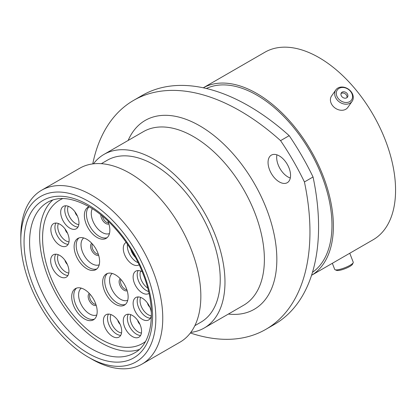<?xml version="1.0" encoding="UTF-8"?>
<svg xmlns="http://www.w3.org/2000/svg" width="416" height="416" viewBox="0 0 416 416"><rect width="100%" height="100%" fill="white"/><g stroke="black" fill="none" stroke-linecap="round" stroke-linejoin="round"><path stroke-width="0.62" d="M139.121 264.768A12.927 7.462 60 0 1 138.892 264.914A12.927 7.462 60 0 1 132.428 264.274A12.927 7.462 60 0 1 123.984 252.881A12.927 7.462 60 0 1 125.965 242.523A12.927 7.462 60 0 1 126.204 242.393M148.975 293.379A12.927 7.462 60 0 1 148.725 293.54A12.927 7.462 60 0 1 142.262 292.9A12.927 7.462 60 0 1 133.817 281.507A12.927 7.462 60 0 1 135.798 271.149A12.927 7.462 60 0 1 142.173 271.742M142.262 319.285A12.927 7.462 60 0 1 133.817 307.892A12.927 7.462 60 0 1 135.798 297.534A12.927 7.462 60 0 1 142.262 298.173A12.927 7.462 60 0 1 150.706 309.566A12.927 7.462 60 0 1 148.725 319.925A12.927 7.462 60 0 1 142.262 319.285M132.428 336.554A12.927 7.462 60 0 1 123.984 325.166A12.927 7.462 60 0 1 125.965 314.808A12.927 7.462 60 0 1 132.428 315.448A12.927 7.462 60 0 1 140.873 326.841A12.927 7.462 60 0 1 138.892 337.199A12.927 7.462 60 0 1 132.428 336.554M112.554 336.435A12.927 7.462 60 0 1 104.109 325.047A12.927 7.462 60 0 1 106.09 314.688A12.927 7.462 60 0 1 112.554 315.328A12.927 7.462 60 0 1 120.999 326.721A12.927 7.462 60 0 1 119.018 337.08A12.927 7.462 60 0 1 112.554 336.435M59.784 276.546A12.927 7.462 60 0 1 51.34 265.153A12.927 7.462 60 0 1 53.321 254.795A12.927 7.462 60 0 1 59.784 255.44A12.927 7.462 60 0 1 68.229 266.828A12.927 7.462 60 0 1 66.248 277.186A12.927 7.462 60 0 1 59.784 276.546M59.992 245.404A12.927 7.462 60 0 1 51.548 234.01A12.927 7.462 60 0 1 53.529 223.652A12.927 7.462 60 0 1 59.992 224.292A12.927 7.462 60 0 1 68.437 235.685A12.927 7.462 60 0 1 66.456 246.043A12.927 7.462 60 0 1 59.992 245.404M84.438 318.926A18.018 10.405 60 0 1 72.665 303.046A18.018 10.405 60 0 1 75.431 288.61A18.018 10.405 60 0 1 84.438 289.5A18.018 10.405 60 0 1 96.21 305.38A18.018 10.405 60 0 1 93.449 319.821A18.018 10.405 60 0 1 84.438 318.926M86.861 268.752A18.018 10.405 60 0 1 75.093 252.871A18.018 10.405 60 0 1 77.854 238.43A18.018 10.405 60 0 1 86.861 239.325A18.018 10.405 60 0 1 98.634 255.206A18.018 10.405 60 0 1 95.872 269.641A18.018 10.405 60 0 1 86.861 268.752M115.393 304.252A18.018 10.405 60 0 1 103.62 288.376A18.018 10.405 60 0 1 106.382 273.936A18.018 10.405 60 0 1 115.393 274.825A18.018 10.405 60 0 1 127.166 290.706A18.018 10.405 60 0 1 124.4 305.146A18.018 10.405 60 0 1 115.393 304.252M69.826 228.129A12.927 7.462 60 0 1 61.381 216.741A12.927 7.462 60 0 1 63.362 206.383A12.927 7.462 60 0 1 69.826 207.022A12.927 7.462 60 0 1 78.27 218.41A12.927 7.462 60 0 1 76.289 228.769A12.927 7.462 60 0 1 69.826 228.129M107.77 220.87A18.018 10.405 60 0 1 106.122 238.378A18.018 10.405 60 0 1 97.11 237.484A18.018 10.405 60 0 1 85.337 221.608A18.018 10.405 60 0 1 88.104 207.168A18.018 10.405 60 0 1 89.045 206.726M145.402 341.588A82.8 47.804 60 0 1 142.527 343.496A82.8 47.804 60 0 1 101.13 339.394A82.8 47.804 60 0 1 47.034 266.432A82.8 47.804 60 0 1 59.727 200.08A82.8 47.804 60 0 1 62.821 198.546A82.8 47.804 60 0 0 59.727 200.08A82.8 47.804 60 0 0 54.184 285.085A82.8 47.804 60 0 0 128.97 347.339A82.8 47.804 60 0 0 142.527 343.496A82.8 47.804 60 0 0 145.402 341.588M139.168 349.539A86.965 50.206 60 0 1 130.369 351.135A86.965 50.206 60 0 1 54.085 290.358A86.965 50.206 60 0 1 52.811 199.971M341.817 87.506A8.694 6.859 35.1 0 0 336.71 95.763A8.694 6.859 35.1 0 0 347.022 102.461A8.694 6.859 35.1 0 0 352.123 94.203A8.694 6.859 35.1 0 0 341.817 87.506M346.954 104.156A9.942 7.842 -144.9 0 1 336.84 99.528A9.942 7.842 -144.9 0 1 335.847 89.892A9.942 7.842 -144.9 0 1 341 87.064A9.942 7.842 -144.9 0 1 351.12 91.692A9.942 7.842 -144.9 0 1 352.113 101.327A9.942 7.842 -144.9 0 1 346.954 104.156M345.535 98.192A3.734 2.943 35.1 0 0 347.469 97.131A3.734 2.943 35.1 0 0 347.1 93.512A3.734 2.943 35.1 0 0 343.299 91.775A3.734 2.943 35.1 0 0 341.364 92.836A3.734 2.943 35.1 0 0 341.739 96.455A3.734 2.943 35.1 0 0 345.535 98.192M346.928 97.682A3.734 2.943 35.1 0 0 345.904 94.401A3.734 2.943 35.1 0 0 342.42 93.028A3.734 2.943 35.1 0 0 341.032 93.538M352.113 101.327L347.833 107.406A9.942 7.842 -144.9 0 1 342.68 110.235A9.942 7.842 -144.9 0 1 332.561 105.612A9.942 7.842 -144.9 0 1 331.573 95.976L335.847 89.892M279.308 155.922A15.912 9.188 -120 0 0 271.346 155.137A15.912 9.188 -120 0 0 268.908 167.887A15.912 9.188 -120 0 0 279.308 181.912A15.912 9.188 -120 0 0 287.264 182.697A15.912 9.188 -120 0 0 289.702 169.946A15.912 9.188 -120 0 0 279.308 155.922M290.306 178.012A15.912 9.188 60 0 1 287.924 176.935A15.912 9.188 60 0 1 276.926 154.846M91.78 359.143L88.317 357.146A95.482 55.125 -120 0 0 155.834 318.167A95.482 55.125 -120 0 0 88.317 201.224A95.482 55.125 -120 0 0 20.8 240.204A95.482 55.125 -120 0 0 88.317 357.146L91.78 359.148A100.381 57.954 60 0 1 91.78 359.143A100.381 57.954 60 0 1 91.775 359.143A100.381 57.954 60 0 0 141.97 364.12L180.055 342.129A100.381 57.954 60 0 0 195.442 261.695A100.381 57.954 60 0 0 129.865 173.238A100.381 57.954 60 0 0 79.674 168.267L41.59 190.252A100.381 57.954 60 0 1 91.78 195.229A100.381 57.954 60 0 1 157.357 283.681A100.381 57.954 60 0 1 141.97 364.12M101.332 163.68L107.338 160.212A93.522 53.997 60 0 1 154.102 164.84A93.522 53.997 60 0 1 215.202 247.255A93.522 53.997 60 0 1 200.866 322.197L194.854 325.666M93.47 163.821A100.23 57.871 60 0 1 103.984 154.398A100.23 57.871 60 0 1 154.102 159.364A100.23 57.871 60 0 1 219.58 247.692A100.23 57.871 60 0 1 204.22 328.011A100.23 57.871 60 0 1 190.804 332.405M206.357 88.488A106.257 61.344 60 0 1 256.833 95.139A106.257 61.344 60 0 1 325.525 186.41A106.257 61.344 60 0 1 312.484 272.308M256.833 93.496A108.264 62.504 60 0 1 327.397 188.36A108.264 62.504 60 0 1 311.548 275.304L373.147 239.751A108.264 62.504 60 0 0 389.74 153A108.264 62.504 60 0 0 319.015 57.595A108.264 62.504 60 0 0 264.883 52.234L203.284 87.797A108.264 62.504 60 0 1 256.833 93.496M313.045 176.982A213.002 122.975 60 0 1 274.461 324.376L265.84 329.352A213.002 122.975 -120 0 0 304.424 181.958L313.045 176.982A187.049 107.994 60 0 0 289.193 135.668L280.571 140.644A187.049 107.994 60 0 1 304.424 181.958M280.571 140.644A213.002 122.975 -120 0 0 133.635 100.365L142.256 95.384A213.002 122.975 60 0 1 289.193 135.668M190.367 332.987A213.002 122.975 -120 0 0 265.84 329.352M133.635 100.365A213.002 122.975 -120 0 0 92.747 163.909M20.8 240.204L20.8 236.205A100.381 57.954 60 0 1 41.59 190.252M353.189 262.735L352.477 264.254A8.694 1.836 158.8 0 1 351.676 265.169A8.694 1.836 158.8 0 1 343.73 269.168A8.694 1.836 158.8 0 1 336.648 270.395L335.093 269.755A9.942 2.101 -21.2 0 0 343.19 268.346A9.942 2.101 -21.2 0 0 352.274 263.78A9.942 2.101 -21.2 0 0 353.189 262.735A9.942 2.101 -21.2 0 0 353.246 262.226L349.762 253.25M332.342 263.307L334.714 269.417A9.942 2.101 -21.2 0 0 335.093 269.755M138.122 262.688A12.927 7.462 60 0 1 136.505 261.919A12.927 7.462 60 0 1 127.509 244.301M135.413 257.4A11.456 6.614 60 0 1 130.733 249.293M148.548 291.507A12.927 7.462 60 0 1 146.338 290.545A12.927 7.462 60 0 1 138.164 270.54M147.675 288.023A11.456 6.614 60 0 1 140.66 271.029M150.431 318.178A12.927 7.462 60 0 1 146.338 316.935A12.927 7.462 60 0 1 138.164 296.93M151.258 315.775A11.456 6.614 60 0 1 148.132 314.694A11.456 6.614 60 0 1 140.66 297.414M149.791 307.091A4.945 2.855 60 0 1 147.446 303.03M140.598 335.452A12.927 7.462 60 0 1 136.505 334.204A12.927 7.462 60 0 1 128.331 314.2M141.424 333.044A11.456 6.614 60 0 1 138.299 331.968A11.456 6.614 60 0 1 130.827 314.688M139.958 324.366A4.945 2.855 60 0 1 137.613 320.299M120.723 335.332A12.927 7.462 60 0 1 116.631 334.084A12.927 7.462 60 0 1 108.456 314.08M121.555 332.925A11.456 6.614 60 0 1 118.43 331.848A11.456 6.614 60 0 1 110.952 314.569M120.084 324.246A4.945 2.855 60 0 1 117.738 320.18M67.959 275.439A12.927 7.462 60 0 1 63.861 274.196A12.927 7.462 60 0 1 55.692 254.192M68.786 273.036A11.456 6.614 60 0 1 65.66 271.955A11.456 6.614 60 0 1 58.188 254.675M67.314 264.352A4.945 2.855 60 0 1 64.969 260.291M68.167 244.296A12.927 7.462 60 0 1 64.069 243.048A12.927 7.462 60 0 1 55.9 223.049M68.994 241.894A11.456 6.614 60 0 1 65.868 240.812A11.456 6.614 60 0 1 58.396 223.532M67.522 233.21A4.945 2.855 60 0 1 65.177 229.148M94.427 319.114A18.018 10.405 60 0 1 86.512 317.725A18.018 10.405 60 0 1 75.046 302.796A18.018 10.405 60 0 1 76.528 288.111M96.788 314.964A15.522 8.96 60 0 1 89.575 313.924A15.522 8.96 60 0 1 79.581 300.726A15.522 8.96 60 0 1 81.302 288.142M96.221 305.406A6.952 4.014 60 0 1 93.07 304.907A6.952 4.014 60 0 1 88.618 299.068A6.952 4.014 60 0 1 89.294 293.415M95.893 304.387A6.219 3.588 60 0 1 93.969 303.789A6.219 3.588 60 0 1 90.017 294.206M96.85 268.939A18.018 10.405 60 0 1 88.941 267.55A18.018 10.405 60 0 1 77.47 252.621A18.018 10.405 60 0 1 78.952 237.936M99.211 264.789A15.522 8.96 60 0 1 91.998 263.749A15.522 8.96 60 0 1 82.004 250.552A15.522 8.96 60 0 1 83.725 237.968M98.644 255.232A6.952 4.014 60 0 1 95.498 254.732A6.952 4.014 60 0 1 91.042 248.893A6.952 4.014 60 0 1 91.718 243.24M98.316 254.212A6.219 3.588 60 0 1 96.392 253.609A6.219 3.588 60 0 1 92.44 244.031M125.382 304.444A18.018 10.405 60 0 1 117.468 303.056A18.018 10.405 60 0 1 105.997 288.122A18.018 10.405 60 0 1 107.479 273.437M127.743 300.29A15.522 8.96 60 0 1 120.526 299.25A15.522 8.96 60 0 1 110.536 286.052A15.522 8.96 60 0 1 112.258 273.468M127.171 290.732A6.952 4.014 60 0 1 124.025 290.233A6.952 4.014 60 0 1 119.574 284.393A6.952 4.014 60 0 1 120.25 278.741M126.849 289.713A6.219 3.588 60 0 1 124.925 289.115A6.219 3.588 60 0 1 120.973 279.531M78 227.022A12.927 7.462 60 0 1 73.902 225.779A12.927 7.462 60 0 1 65.733 205.774M78.827 224.619A11.456 6.614 60 0 1 75.702 223.538A11.456 6.614 60 0 1 68.229 206.258M77.355 215.935A4.945 2.855 60 0 1 75.01 211.874M107.099 237.676A18.018 10.405 60 0 1 99.185 236.288A18.018 10.405 60 0 1 87.75 221.458A18.018 10.405 60 0 1 89.102 206.762M109.46 233.527A15.522 8.96 60 0 1 102.248 232.482A15.522 8.96 60 0 1 92.3 208.702M108.893 223.969A6.952 4.014 60 0 1 105.742 223.465A6.952 4.014 60 0 1 100.828 214.828M108.566 222.945A6.219 3.588 60 0 1 106.642 222.347A6.219 3.588 60 0 1 102.388 216.102M204.22 328.011L243.62 305.261A100.23 57.871 -120 0 0 258.986 224.942A100.23 57.871 -120 0 0 193.502 136.614A100.23 57.871 -120 0 0 143.39 131.654L103.984 154.398M128.144 140.452A109.044 62.956 60 0 1 199.737 125.819A109.044 62.956 60 0 1 275.449 241.732A109.044 62.956 60 0 1 228.379 314.059M91.088 348.592A86.965 50.206 -120 0 0 134.566 352.898C152.131 343.938 157.347 310.112 143.374 274.773C132.699 246.246 110.921 219.086 89.128 206.773C72.296 197.569 58.458 196.066 47.606 202.275A86.965 50.206 -120 0 0 34.273 271.96A86.965 50.206 -120 0 0 91.088 348.592M88.317 204.984A90.88 52.468 60 0 1 152.578 316.285A90.88 52.468 60 0 1 88.317 353.387A90.88 52.468 60 0 1 24.055 242.086A90.88 52.468 60 0 1 88.317 204.984"/></g></svg>

